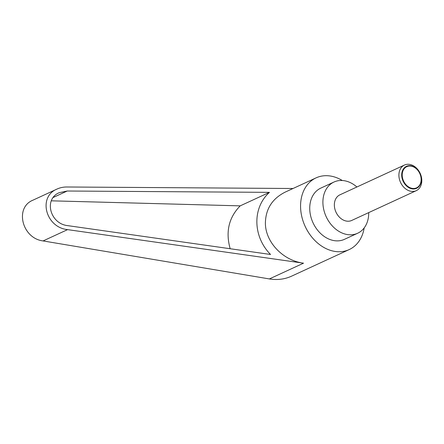 <?xml version="1.0" encoding="UTF-8"?>
<svg xmlns="http://www.w3.org/2000/svg" width="444" height="444" viewBox="0 0 444 444"><rect width="100%" height="100%" fill="white"/><g stroke="black" fill="none" stroke-linecap="round" stroke-linejoin="round"><path stroke-width="0.67" d="M398.895 175.397A14.103 10.806 65.2 0 0 416.261 190.665A14.103 10.806 65.2 0 0 421.8 180.314A14.103 10.806 65.2 0 0 404.44 165.051A14.103 10.806 65.2 0 0 398.895 175.397M421.345 179.426A12.105 9.274 -114.8 0 1 411.716 188.783A12.105 9.274 -114.8 0 1 401.692 175.208A12.105 9.274 -114.8 0 1 411.316 165.856A12.105 9.274 -114.8 0 1 421.345 179.426M404.44 165.051L339.899 194.833A14.103 10.806 65.2 0 0 334.354 205.184A14.103 10.806 65.2 0 0 351.72 220.452L416.261 190.665M421.134 179.282A11.661 8.936 65.2 0 0 411.471 166.206A11.661 8.936 65.2 0 0 402.197 175.214A11.661 8.936 65.2 0 0 411.86 188.295A11.661 8.936 65.2 0 0 421.134 179.282M364.191 227.905A39.494 30.253 -114.8 0 1 349.184 249.584A39.494 30.253 -114.8 0 1 300.571 206.837A39.494 30.253 -114.8 0 1 316.089 177.861A39.494 30.253 -114.8 0 1 342.313 180.508M316.089 177.861L285.109 192.158C272.25 198.668 265.679 208.974 265.39 223.071C265.34 242.047 282.995 260.606 303.53 263.175L269.38 278.932L43.085 240.931C22.056 238.384 14.408 207.587 32.961 200.166L57.054 189.044C37.707 196.836 45.66 227.489 67.582 229.626L303.53 263.175M368.709 212.609A28.211 21.612 -114.8 0 1 357.631 233.255A28.211 21.612 -114.8 0 1 322.905 202.725A28.211 21.612 -114.8 0 1 333.988 182.029A28.211 21.612 -114.8 0 1 356.893 186.991M357.631 233.255L344.455 239.333A28.211 21.612 -114.8 0 1 309.734 208.802A28.211 21.612 -114.8 0 1 320.818 188.106L333.988 182.029M269.453 192.357C252.242 207.692 252.747 236.535 270.535 254.473L67.827 225.652C50.017 223.915 43.556 199.012 59.274 192.679L67.222 191.014L269.453 192.357L240.198 205.861L51.293 200.821M230.164 248.734C225.458 231.829 228.804 217.538 240.198 205.861M293.034 188.5L66.839 186.991C63.337 186.98 60.079 187.668 57.054 189.044M349.184 249.584L291.475 276.212C284.654 279.293 277.289 280.203 269.38 278.932M67.222 191.014L53.23 197.469M67.582 229.626L43.085 240.931"/></g></svg>
